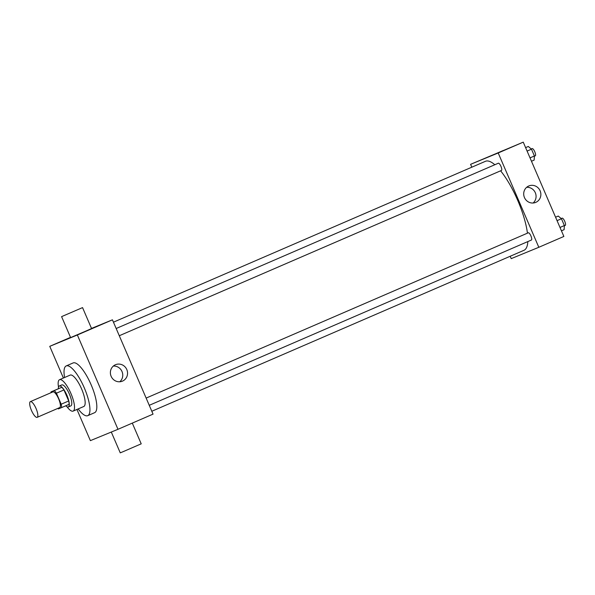<?xml version="1.0" encoding="UTF-8"?>
<svg xmlns="http://www.w3.org/2000/svg" width="595" height="595" viewBox="0 0 595 595"><rect width="100%" height="100%" fill="white"/><g stroke="black" fill="none" stroke-linecap="round" stroke-linejoin="round"><path stroke-width="0.89" d="M37.15 417.34A8.561 2.484 66.6 0 1 31.476 410.453A8.561 2.484 66.6 0 1 30.367 401.632A8.561 2.484 66.6 0 1 36.05 408.497A8.561 2.484 66.6 0 1 37.165 417.34A8.561 2.484 66.6 0 1 37.15 417.34L59.708 407.59A8.561 2.484 66.6 0 1 59.693 407.59M30.367 401.632L52.918 391.882A8.561 2.484 66.6 0 1 58.593 398.747A8.561 2.484 66.6 0 1 59.708 407.59M51.029 391.882L61.776 387.308A11.045 3.213 66.6 0 1 63.948 389.941L68.693 400.971L61.181 404.221L56.428 393.191A11.045 3.213 66.6 0 0 54.257 390.558L51.029 391.882A11.045 3.213 66.6 0 0 51.051 392.685M61.181 404.221A11.045 3.213 66.6 0 1 61.59 407.582L58.362 408.914A11.045 3.213 66.6 0 1 57.849 408.393M68.693 400.971A11.045 3.213 66.6 0 1 69.109 404.332L61.59 407.582M65.755 405.783A11.409 3.317 -113.4 0 0 68.358 406.958A11.409 3.317 -113.4 0 0 66.871 395.169A11.409 3.317 -113.4 0 0 59.299 386.014A11.409 3.317 -113.4 0 0 58.37 388.706M59.299 386.014L61.806 384.928A11.409 3.317 66.6 0 1 69.377 394.083A11.409 3.317 66.6 0 1 70.865 405.872A11.409 3.317 66.6 0 1 70.842 405.879M63.948 389.941L56.428 393.191M61.776 387.308L54.257 390.558M67.012 406.757A17.114 4.976 -113.4 0 0 73.126 411.108A17.114 4.976 -113.4 0 0 70.894 393.421A17.114 4.976 -113.4 0 0 59.537 379.692A17.114 4.976 -113.4 0 0 58.518 387.122M73.126 411.108L83.769 406.504A17.114 4.976 -113.4 0 0 81.545 388.818A17.114 4.976 -113.4 0 0 70.188 375.088L59.537 379.692M78.168 408.929A27.095 7.876 -113.4 0 0 87.733 415.667A27.095 7.876 -113.4 0 0 84.207 387.665A27.095 7.876 -113.4 0 0 66.224 365.925A27.095 7.876 -113.4 0 0 64.58 377.513M66.224 365.925L73.111 362.943A27.095 7.876 66.6 0 1 91.095 384.69A27.095 7.876 66.6 0 1 94.62 412.685A27.095 7.876 66.6 0 1 94.583 412.699M76.941 409.457L90.373 440.642L117.981 429.3L77.365 334.985L49.757 346.335L63.397 378.018M70.515 337.358L49.757 346.335M117.981 429.3L153.049 414.127L112.433 319.82L91.511 328.418M115.437 364.742A8.91 8.531 -112.3 0 1 115.579 364.69A8.91 8.531 -112.3 0 1 126.854 369.688A8.91 8.531 -112.3 0 1 122.354 381.179A8.91 8.531 -112.3 0 1 111.109 376.248A8.91 8.531 -112.3 0 1 115.437 364.742M112.433 319.82L77.365 334.985M82.549 307.608L91.571 328.566L84.163 331.817L70.612 337.588L61.59 316.629L82.549 307.608L61.59 316.629M119.796 381.774A8.91 8.531 67.7 0 0 122.057 371.659A8.91 8.531 67.7 0 0 113.34 366.059M132.291 423.105L141.216 443.833L123.344 451.575L120.257 452.855L111.295 432.044M113.452 322.185L485.453 161.297A48.493 14.094 66.6 0 1 494.824 164.741M500.596 170.817A48.493 14.094 66.6 0 1 527.445 233.173M527.839 241.577A48.493 14.094 66.6 0 1 523.95 250.309A48.493 14.094 66.6 0 1 523.883 250.339M149.256 405.314L531.432 240.023A3.934 1.145 -113.4 0 0 530.926 235.962A3.934 1.145 -113.4 0 0 528.315 232.794A3.934 1.145 -113.4 0 0 528.308 232.794L146.139 398.085M116.174 328.507L498.342 163.216A3.934 1.145 66.6 0 1 500.953 166.377A3.934 1.145 66.6 0 1 501.466 170.445A3.934 1.145 66.6 0 1 501.459 170.445L119.29 335.736M510.183 256.267L511.209 258.632L538.817 247.289L498.201 152.975L470.593 164.324L471.828 167.195M538.817 247.289L563.867 236.453L523.25 142.145L470.593 164.324M523.25 142.145L498.201 152.975M535.812 202.359A8.91 8.531 -112.3 0 1 535.671 202.419A8.91 8.531 -112.3 0 1 524.396 197.414A8.91 8.531 -112.3 0 1 528.895 185.93A8.91 8.531 -112.3 0 1 540.141 190.861A8.91 8.531 -112.3 0 1 535.812 202.359M495.977 153.636L503.028 150.602L495.977 153.636M526.657 187.306A8.91 8.531 -112.3 0 1 535.381 192.899A8.91 8.531 -112.3 0 1 533.12 203.014M561.442 230.83L564.112 229.67L564.372 225.557L561.442 218.752L558.251 216.059L555.581 217.212M564.372 225.557L559.992 227.454M561.442 218.752L557.061 220.648M561.219 218.566L562.126 218.172A3.934 1.145 66.6 0 1 564.737 221.333A3.934 1.145 66.6 0 1 565.25 225.393A3.934 1.145 66.6 0 1 565.243 225.401L564.357 225.78M531.476 161.245L534.146 160.092L534.407 155.979L531.476 149.174L528.286 146.482L525.616 147.634M534.407 155.979L530.026 157.876M531.476 149.174L527.096 151.071M531.253 148.981L532.161 148.594A3.934 1.145 66.6 0 1 534.771 151.747A3.934 1.145 66.6 0 1 535.284 155.816A3.934 1.145 66.6 0 1 535.277 155.816L534.392 156.202M70.865 405.872L68.358 406.958M94.62 412.685L87.733 415.667M523.95 250.309L151.814 411.257"/></g></svg>
